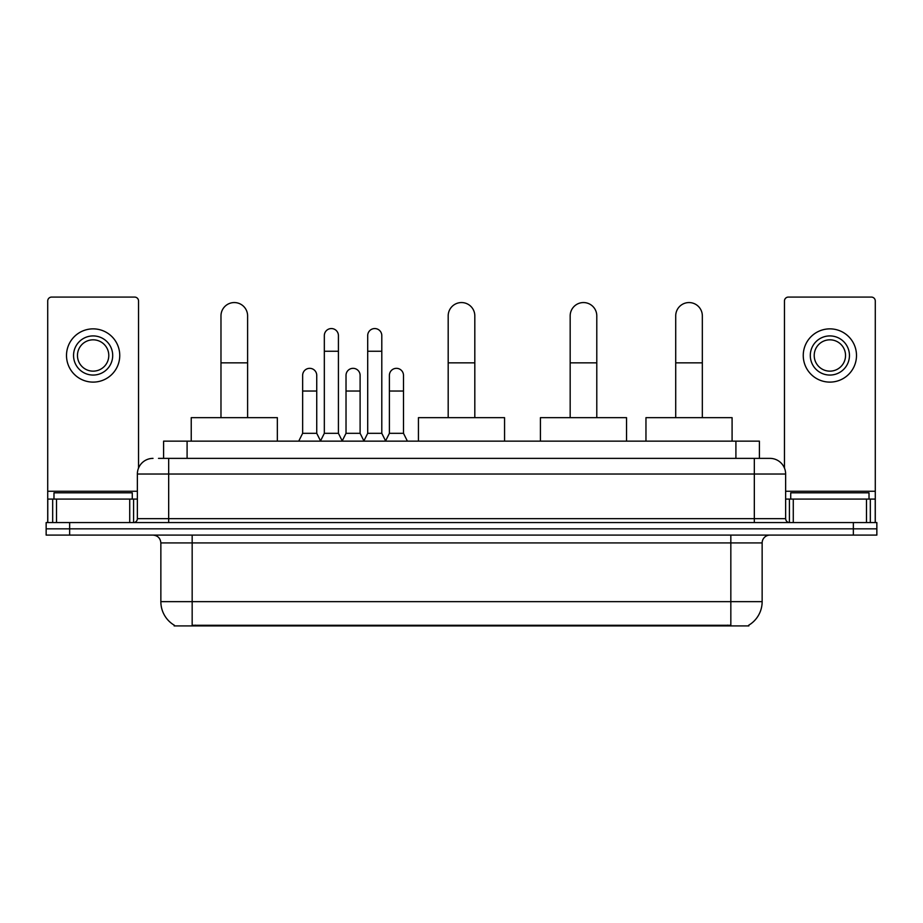 <?xml version="1.0" encoding="UTF-8"?>
<svg xmlns="http://www.w3.org/2000/svg" width="923" height="923" viewBox="0 0 923 923"><rect width="100%" height="100%" fill="white"/><g stroke="black" fill="none" stroke-linecap="round" stroke-linejoin="round"><path stroke-width="1.38" d="M158.502 458.373L168.678 458.373L158.502 458.373L163.602 458.373L163.602 441.148L759.398 441.148L759.398 458.373M748.841 625.148L748.841 625.921L174.159 625.921L174.159 625.148M174.389 625.286A27.402 27.402 0 0 1 160.856 601.646L192.169 601.646L192.169 625.286L730.831 625.286L730.831 601.646L762.144 601.646L762.144 542.92A7.834 7.834 0 0 1 769.978 535.098M160.856 601.646L160.856 542.92C160.383 538.167 157.775 535.559 153.022 535.098M748.611 625.286A27.402 27.402 0 0 0 762.144 601.646M69.64 522.568L876.85 522.568L876.85 528.833L46.15 528.833L46.15 535.098L69.64 535.098L69.64 528.833L46.15 528.833L46.15 522.568L69.64 522.568L69.64 528.833L876.85 528.833L876.85 535.098L69.64 535.098M153.022 458.373A15.656 15.656 0 0 0 137.365 474.03L137.365 518.657A3.911 3.911 0 0 1 133.443 522.568M769.978 458.373L754.322 458.373L769.978 458.373A15.656 15.656 0 0 1 785.635 474.03L785.635 518.657C785.865 521.034 787.169 522.337 789.557 522.568M785.635 474.03L168.678 474.03L168.678 458.373L754.322 458.373L754.322 518.657L785.635 518.657M132.277 499.078L132.277 492.813L53.984 492.813L53.984 499.078M129.728 522.568L129.728 499.078L56.522 499.078L56.522 522.568M138.542 468.076L138.542 301.002A3.911 3.911 0 0 0 134.62 297.079L51.63 297.079A3.911 3.911 0 0 0 47.719 301.002L47.719 499.078L56.522 499.078M129.728 499.078L137.365 499.078M47.719 522.568L47.719 499.078M93.131 335.914A19.579 19.579 0 0 0 73.552 355.493A19.579 19.579 0 0 0 93.131 375.061A19.579 19.579 0 0 0 112.698 355.493A19.579 19.579 0 0 0 93.131 335.914M93.131 339.826A15.656 15.656 0 0 0 77.463 355.493A15.656 15.656 0 0 0 93.131 371.15A15.656 15.656 0 0 0 108.787 355.493A15.656 15.656 0 0 0 93.131 339.826M93.131 382.11A26.617 26.617 0 0 0 119.748 355.493A26.617 26.617 0 0 0 93.131 328.865A26.617 26.617 0 0 0 66.502 355.493A26.617 26.617 0 0 0 93.131 382.11M869.016 499.078L869.016 492.813L790.723 492.813L790.723 499.078M220.978 417.658L220.978 315.874A13.314 13.314 0 0 1 234.292 302.559A13.314 13.314 0 0 1 247.606 315.874A13.314 13.314 0 0 0 234.292 302.559M247.606 417.658L247.606 315.874M277.35 441.148L277.35 417.658L191.234 417.658L191.234 441.148M448.186 417.658L448.186 315.874A13.314 13.314 0 0 1 461.5 302.559A13.314 13.314 0 0 1 474.814 315.874A13.314 13.314 0 0 0 461.5 302.559M474.814 417.658L474.814 315.874M504.558 441.148L504.558 417.658L418.442 417.658L418.442 441.148M570.172 417.658L570.172 315.874A13.314 13.314 0 0 1 583.486 302.559A13.314 13.314 0 0 1 596.789 315.874A13.314 13.314 0 0 0 583.486 302.559M596.789 417.658L596.789 315.874M626.544 441.148L626.544 417.658L540.417 417.658L540.417 441.148M675.717 417.658L675.717 315.874A13.314 13.314 0 0 1 689.02 302.559A13.314 13.314 0 0 1 702.334 315.874A13.314 13.314 0 0 0 689.02 302.559M702.334 417.658L702.334 315.874M732.089 441.148L732.089 417.658L645.962 417.658L645.962 441.148M320.419 441.148L324.331 433.314L338.418 433.314L342.341 441.148M338.418 433.314L338.418 335.603A7.049 7.049 0 0 0 331.38 328.553A7.049 7.049 0 0 1 331.819 328.565M324.331 433.314L324.331 351.259L338.418 351.259M324.331 351.259L324.331 335.603A7.049 7.049 0 0 1 331.38 328.553M363.789 441.148L367.7 433.314L381.799 433.314L385.71 441.148M381.799 433.314L381.799 335.603A7.049 7.049 0 0 0 374.75 328.553A7.049 7.049 0 0 1 375.188 328.565M367.7 433.314L367.7 351.259L381.799 351.259M367.7 351.259L367.7 335.603A7.049 7.049 0 0 1 374.75 328.553M298.729 441.148L302.64 433.314L316.739 433.314L320.535 440.906M316.739 433.314L316.739 375.373A7.049 7.049 0 0 0 310.128 368.346A7.049 7.049 0 0 1 316.739 375.373M302.64 433.314L302.64 391.04L316.739 391.04M302.64 391.04L302.64 375.373A7.049 7.049 0 0 1 310.128 368.346M342.214 440.906L346.021 433.314L360.108 433.314L363.904 440.906M360.108 433.314L360.108 375.373A7.049 7.049 0 0 0 353.509 368.346A7.049 7.049 0 0 1 360.108 375.373M346.021 433.314L346.021 391.04L360.108 391.04M346.021 391.04L346.021 375.373A7.049 7.049 0 0 1 353.509 368.346M385.595 440.906L389.391 433.314L403.489 433.314L407.401 441.148M403.489 433.314L403.489 375.373A7.049 7.049 0 0 0 396.878 368.346A7.049 7.049 0 0 1 403.489 375.373M389.391 433.314L389.391 391.04L403.489 391.04M389.391 391.04L389.391 375.373A7.049 7.049 0 0 1 396.878 368.346M866.478 522.568L866.478 499.078L793.272 499.078L793.272 522.568M875.281 522.568L875.281 499.078L875.281 522.568M866.478 499.078L875.281 499.078L875.281 301.002A3.911 3.911 0 0 0 871.37 297.079L788.38 297.079A3.911 3.911 0 0 0 784.458 301.002L784.458 468.076M785.635 499.078L793.272 499.078M829.869 335.914A19.579 19.579 0 0 0 810.302 355.493A19.579 19.579 0 0 0 829.869 375.061A19.579 19.579 0 0 0 849.448 355.493A19.579 19.579 0 0 0 829.869 335.914M829.869 339.826A15.656 15.656 0 0 0 814.213 355.493A15.656 15.656 0 0 0 829.869 371.15A15.656 15.656 0 0 0 845.537 355.493A15.656 15.656 0 0 0 829.869 339.826M829.869 382.11A26.617 26.617 0 0 0 856.498 355.493A26.617 26.617 0 0 0 829.869 328.865A26.617 26.617 0 0 0 803.252 355.493A26.617 26.617 0 0 0 829.869 382.11M727.705 625.921L727.705 625.148M195.295 625.921L195.295 625.148M187.092 458.373L187.092 441.148M735.908 458.373L735.908 441.148M730.831 535.098L730.831 542.92L160.856 542.92M762.144 542.92L730.831 542.92L730.831 601.646L192.169 601.646L192.169 535.098M853.36 535.098L853.36 522.568M168.678 522.568L168.678 474.03L137.365 474.03M137.365 518.657L754.322 518.657L754.322 522.568M137.365 491.255L47.719 491.255M133.581 499.078L133.581 522.568M47.777 499.078L47.777 522.568M52.669 522.568L52.669 499.078M220.978 362.854L247.606 362.854M448.186 362.854L474.814 362.854M570.172 362.854L596.789 362.854M675.717 362.854L702.334 362.854M875.281 491.255L785.635 491.255M875.223 522.568L875.223 499.078M870.331 499.078L870.331 522.568M789.419 522.568L789.419 499.078"/></g></svg>
